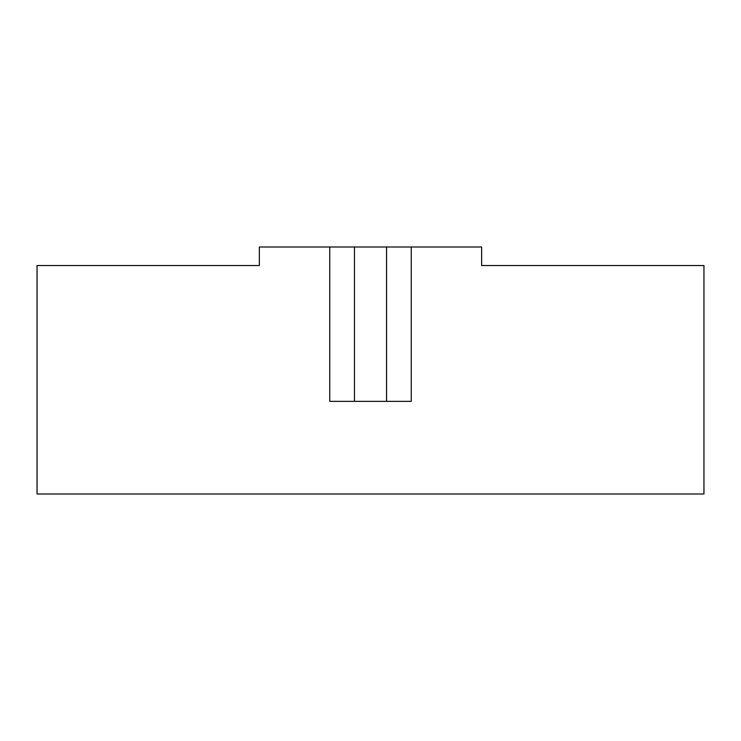 <?xml version="1.0" encoding="UTF-8"?>
<svg xmlns="http://www.w3.org/2000/svg" width="741" height="741" viewBox="0 0 741 741"><rect width="100%" height="100%" fill="white"/><g stroke="black" fill="none" stroke-linecap="round" stroke-linejoin="round"><path stroke-width="1.11" d="M703.95 265.528L703.95 493.997L37.05 493.997L37.05 265.528L259.35 265.528L259.35 247.003L481.65 247.003L481.65 265.528L703.95 265.528M329.745 247.003L329.745 401.372L411.255 401.372L411.255 247.003M354.448 401.372L354.448 247.003M386.552 401.372L386.552 247.003"/></g></svg>
